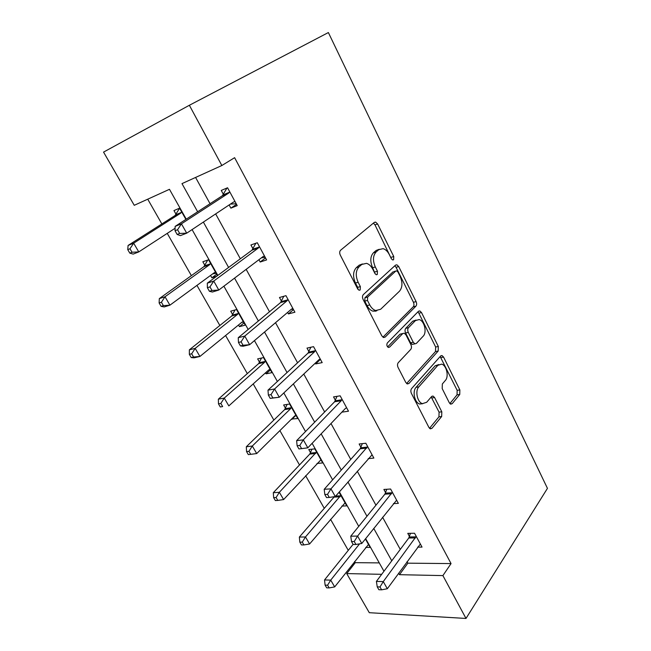 <?xml version="1.0" encoding="UTF-8"?>
<svg xmlns="http://www.w3.org/2000/svg" width="651" height="651" viewBox="0 0 651 651"><rect width="100%" height="100%" fill="white"/><g stroke="black" fill="none" stroke-linecap="round" stroke-linejoin="round"><path stroke-width="0.98" d="M393.611 259.749L393.757 256.543L377.629 224.001L375.603 222.081L374.309 222.373L340.595 250.236C339.505 251.416 339.407 253.036 340.294 255.094L357.716 288.987L359.083 290.248L360.174 289.996L360.361 286.603L358.148 282.274C355.381 275.812 355.666 270.678 359.018 266.869L361.834 264.42L366.497 263.346C369.019 264.078 371.111 266.047 372.787 269.229L374.935 273.485L376.278 274.755L377.287 274.51L377.458 271.215L375.318 266.967C372.641 260.636 372.901 255.648 376.091 252.002L378.768 249.667L383.081 248.658C385.555 249.366 387.622 251.327 389.274 254.525L391.349 258.707L392.675 259.977L393.611 259.749M391.487 258.96L374.976 224.864L373.397 223.122M358.05 289.5L357.668 287.327L355.446 283.014L358.148 282.274M375.171 273.884L372.641 267.732L375.318 266.967M449.288 402.733L450.744 404.157L452.201 403.661L459.744 394.465L459.858 389.925L443.583 357.09L442.029 355.56L440.646 355.999L411.603 388.59C410.675 389.916 410.61 391.52 411.416 393.407L428.911 427.43L430.376 428.846L431.987 428.301L441.671 416.502L441.809 411.798L434.599 397.549L433.086 396.077L431.564 396.573L426.682 402.277L422.45 403.636C417.372 402.448 414.866 390.852 418.821 386.873L437.846 365.333L441.63 364.137C446.505 365.219 449.109 376.522 445.382 380.42L442.338 383.976L442.2 388.606L449.288 402.733M407.03 561.683L407.851 563.172L451.053 563.587L442.9 575.598L466.002 618.45L547.45 488.356L328.373 32.55L189.368 105.267L221.845 165.517L181.979 183.623L197.644 211.778M451.053 563.587L234.612 157.68L221.845 165.517M415.916 306.182C416.819 305.018 416.876 303.496 416.095 301.616L398.729 266.576L396.866 264.794L395.531 265.128L363.356 294.577C362.314 295.806 362.225 297.417 363.087 299.427L381.82 335.851L383.585 337.519L385.172 337.088L415.916 306.182L413.239 306.816C414.142 305.653 414.199 304.131 413.418 302.259L396.06 267.317L394.791 265.803M421.522 312.57L438.326 346.487L438.188 351.035L408.974 383.463L407.371 383.952L405.768 382.414L398.078 367.465C397.256 365.545 397.322 363.933 398.29 362.64L410.732 349.416C411.66 348.163 411.717 346.592 410.919 344.704L405.931 334.826L404.222 333.19L402.733 333.605L389.534 347.154L388.411 347.463C386.767 346.308 386.417 344.794 387.361 342.931L418.463 311.308L419.822 310.926L421.522 312.57L418.845 313.188L435.641 347.007L438.326 346.487M341.816 506.096L346.804 505.86L339.008 492.262M291.575 419.041L297.759 418.552L289.589 404.011L283.641 404.971L285.472 408.218M238.51 324.987L239.446 326.647L245.281 325.126L236.525 309.542L230.723 311.17L232.684 314.653M185.893 219.403L179.578 208.174L173.955 210.566L176.063 214.293M147.728 199.182L161.863 223.936M167.25 233.367L191.378 275.625M196.952 285.382L219.851 325.484M225.588 335.525L247.323 373.601M253.215 383.911L273.859 420.066M279.889 430.612L299.501 464.96M305.653 475.735L324.288 508.366M330.553 519.335L348.269 550.364M354.632 561.512L355.291 562.667L379.273 562.895M217.483 275.65L208.564 259.765L202.843 261.767L204.878 265.364M216.71 276.219L211.884 277.79L210.55 275.43M265.502 372.836L266.064 373.829L271.972 372.649L263.517 357.594L257.633 358.88L259.529 362.241M316.988 463.471L322.693 462.934L314.791 448.873L308.777 449.532L310.551 452.673M365.382 538.93L370.142 547.401L365.699 547.426M466.002 618.45L369.296 612.697L346.731 573.588L381.689 574.32M355.291 562.667L346.731 573.588M186.243 219.175L169.472 189.311L134.252 205.309L103.55 152.098L189.368 105.267M398.648 573.189L399.478 574.687L442.9 575.598M203.372 222.081L228.599 267.439M234.547 278.132L258.382 320.984M264.526 332.034L287.05 372.535M293.373 383.903L314.669 422.19M321.155 433.851L341.287 470.055M347.919 481.984L366.969 516.235M373.739 528.4L391.764 560.812M383.968 571.261L365.634 538.613M358.75 526.358L339.374 491.839M332.62 479.82L312.122 443.315M305.514 431.556L283.828 392.944M277.391 381.47L254.443 340.611M248.177 329.455L223.887 286.196M217.816 275.397L192.086 229.583M407.851 563.172L399.478 574.687M195.585 177.446L210.045 203.73M215.652 213.91L240.341 258.781M246.159 269.351L269.498 311.756M275.511 322.693L297.58 362.786M303.773 374.048L324.646 411.969M331.001 423.532L350.751 459.411M357.253 471.234L375.944 505.192M382.585 517.252L400.275 549.403M409.455 536.465L407.77 533.372L414.541 533.242L422.035 547.1L417.641 547.125M385.62 492.644L383.878 489.446L390.608 489.023L398.363 503.361L393.416 503.605M360.955 447.294L359.149 443.982L365.829 443.241L373.869 458.092L368.189 458.63M345.469 408.372L341.848 412.164L348.488 411.204L340.164 395.824L333.54 396.89L335.403 400.324M308.932 351.654L306.995 348.098L313.554 346.657L322.188 362.615L315.613 363.925L315.222 363.209M281.484 301.177L279.474 297.491L285.96 295.668L294.911 312.22L288.409 313.912L287.596 312.423M252.995 248.804L250.912 244.971L257.308 242.742L266.609 259.92L260.18 262.019L258.927 259.708M223.415 194.421L221.25 190.442L227.557 187.765L237.216 205.61L230.877 208.149L229.136 204.943M230.877 208.149L236.541 204.357M211.884 277.79L216.702 274.25M260.18 262.019L265.543 257.951M239.446 326.647L244.027 322.896M288.409 313.912L293.487 309.575M266.064 373.829L270.425 369.89M315.613 363.925L320.43 359.352M291.786 419.423L295.928 415.322M379.248 249.3L376.107 250.464L378.768 249.667M372.641 267.732C369.963 261.417 370.232 256.437 373.422 252.8L376.107 250.464M362.469 263.94L359.149 265.201L361.834 264.42M355.446 283.014C352.687 276.569 352.98 271.443 356.333 267.642L359.149 265.201M382.926 337.194L413.239 306.816M397.997 272.085L396.695 270.84L395.751 271.076L367.644 297.059L367.457 300.436L369.768 304.945C371.371 307.939 373.349 309.803 375.708 310.527L380.64 309.274L399.511 291.176C402.505 287.457 402.725 282.542 400.162 276.439L397.997 272.085M393.985 271.565L395.751 271.076M376.888 310.722L372.999 311.178C370.639 310.462 368.661 308.607 367.066 305.612L364.755 301.12L364.942 297.751L393.082 271.817M406.598 383.512L435.495 351.548L435.641 347.007M402.871 333.483L400.023 334.183L387.589 346.902M423.183 336.193C427.186 332.417 424.322 320.634 419.13 319.56L415.403 320.609L408.478 327.713C407.55 328.934 407.485 330.496 408.291 332.392L413.255 342.247L414.915 343.842L416.38 343.419L423.183 336.193M416.038 320.064L412.71 321.212L415.403 320.609M413.491 344.127L412.205 344.387L410.545 342.792L405.589 332.962C404.784 331.074 404.849 329.52 405.776 328.299L412.71 321.212M418.845 313.188L417.861 311.919M438.733 364.56L435.145 365.813L437.846 365.333M422.711 403.71L419.708 404.027C414.63 402.847 412.132 391.275 416.095 387.304L435.145 365.813M429.514 428.293L438.937 416.852L439.083 412.156L431.198 397.004M449.865 403.579L457.043 394.856L457.157 390.331L440.157 356.545M179.603 208.222L175.038 215.546L128.084 245.443L133.667 243.189L138.769 251.913L175.095 228.257M181.694 211.933L180.669 213.186L133.667 243.189L129.98 248.755L127.751 249.642L129.793 253.125L132.031 252.246L129.98 248.755M132.031 252.246L138.769 251.913L133.17 254.102L129.793 253.125M127.751 249.642L128.084 245.443M228.704 193.078L222.39 195.715L175.143 226.377L181.442 223.83L228.704 193.078L229.73 191.776M177.552 229.73L181.442 223.83L186.707 233.164L180.392 235.629L177.153 234.458L179.676 233.465L177.552 229.73L175.038 230.739L177.153 234.458M235.068 201.639L233.546 202.013L186.707 233.164L179.676 233.465M222.39 195.715L226.979 188.009M236.215 203.755L230.397 204.105M175.143 226.377L175.038 230.739M212.706 273.851L216.213 273.387M207.742 260.05L203.901 266.658L159.308 298.606L165.004 296.766L169.919 305.173L214.179 272.777L215.611 272.321M210.599 263.395L209.63 264.688L165.004 296.766L161.407 302.259L159.129 302.984L161.098 306.336L163.377 305.628L161.407 302.259M163.377 305.628L169.919 305.173L164.198 306.938L161.098 306.336M159.129 302.984L159.308 298.606M241.659 322.424L243.564 322.066M235.027 309.966L231.756 315.979L189.376 349.807L195.178 348.366L199.914 356.463L241.96 322.18L243.328 321.659M238.494 313.05L237.574 314.376L195.178 348.366L191.671 353.794L189.343 354.356L191.239 357.578L193.567 357.025L191.671 353.794M193.567 357.025L199.914 356.463L194.088 357.838L191.239 357.578M189.343 354.356L189.376 349.807M258.439 247.95L252.027 250.147L207.327 283.144L213.74 281.077L258.439 247.95L259.399 246.599M209.956 286.896L213.74 281.077L218.793 290.037L212.364 292.03L209.419 291.29L211.99 290.484L209.956 286.896L207.384 287.709L209.419 291.29M264.542 256.095L263.102 256.551L218.793 290.037L211.99 290.484M252.027 250.147L255.827 243.262M265.226 257.365L261.409 257.829M207.327 283.144L207.384 287.709M287.058 300.778L280.573 302.56L238.25 337.698L244.768 336.079L287.058 300.778L287.97 299.387M241.082 341.824L244.768 336.079L249.634 344.696L243.092 346.242L240.422 345.893L243.035 345.266L241.082 341.824L238.469 342.45L240.422 345.893M292.917 308.533L291.55 309.062L249.634 344.696L243.035 345.266M280.573 302.56L283.787 296.278M293.186 309.022L291.168 309.388M238.25 337.698L238.469 342.45M261.482 358.042L258.659 363.6L218.362 399.161L224.261 398.087L228.826 405.89L268.782 369.882L270.092 369.296M265.421 360.98L264.55 362.347L224.261 398.087L220.827 403.441L218.467 403.856L220.298 406.973L222.658 406.566L220.827 403.441M222.658 406.566L220.298 406.973M218.467 403.856L218.362 399.161M376.433 310.673L376.066 311.097M314.636 351.678L308.069 353.078L267.992 390.161L274.608 388.964L314.636 351.678L315.499 350.246M271.003 394.628L274.608 388.964L279.287 397.248L270.23 398.396L272.883 397.94L271.003 394.628L268.358 395.092L270.23 398.396M320.268 359.059L318.966 359.661L279.287 397.248L272.883 397.94M308.069 353.078L310.844 347.252M267.992 390.161L268.358 395.092M287.124 404.409L284.642 409.609L246.314 446.765L252.303 446.033L256.706 453.56L294.691 415.956L295.945 415.314M291.428 407.282L290.598 408.682L252.303 446.033L248.951 451.322L246.55 451.599L248.316 454.601L250.716 454.333L248.951 451.322M256.706 453.56L250.716 454.333M246.55 451.599L246.314 446.765M341.222 400.747L334.598 401.781L296.62 440.662L303.317 439.848L341.222 400.747L342.035 399.275M299.802 445.439L297.116 445.748L298.923 448.93L301.608 448.629L299.802 445.439L303.317 439.848L307.817 447.831L345.396 408.446L346.633 407.778M334.598 401.781L337.015 396.329M296.62 440.662L297.116 445.748M301.608 448.629L307.817 447.831M311.959 449.182L309.762 454.089L273.298 492.701L279.36 492.302L283.608 499.561L320.935 459.801M316.565 452.03L279.36 492.302L276.081 497.519L273.648 497.665L275.357 500.562L277.782 500.424L276.081 497.519M283.608 499.561L277.782 500.424M273.648 497.665L273.298 492.701M366.871 448.083L360.19 448.783L324.198 489.3L330.96 488.852L367.636 446.586M327.526 494.361L324.816 494.532L326.558 497.592L329.268 497.437L327.526 494.361L330.96 488.852L335.298 496.534L372.079 454.789M360.19 448.783L362.322 443.632M324.198 489.3L324.816 494.532M329.268 497.437L335.298 496.534M334.378 496.672L299.354 537.075L305.482 536.969L309.583 543.984L345.103 502.824M340.88 495.313L305.482 536.969L302.276 542.12L299.818 542.145L301.462 544.944L303.919 544.928L302.276 542.12M309.583 543.984L303.919 544.928M299.818 542.145L299.354 537.075M391.633 493.775L384.896 494.166L350.767 536.188L357.602 536.066L392.35 492.246M354.242 541.502L351.507 541.534L353.184 544.496L355.918 544.472L354.242 541.502L357.602 536.066L361.777 543.471L396.638 500.171M384.896 494.166L386.792 489.267M350.767 536.188L351.507 541.534M355.918 544.472L361.777 543.471M353.094 544.342L324.532 579.951L330.724 580.122L334.687 586.901L368.49 544.464M359.58 543.845L330.724 580.122L327.583 585.208L325.101 585.127L326.696 587.829L329.17 587.918L327.583 585.208M334.687 586.901L329.17 587.918M325.101 585.127L324.532 579.951M415.541 537.913L408.771 538.011L376.4 581.4L383.284 581.595L416.225 536.359M380.005 586.958L377.246 586.868L378.866 589.716L381.624 589.822L380.005 586.958L383.284 581.595L387.321 588.74L420.367 544.016M408.771 538.011L410.464 533.324M376.4 581.4L377.246 586.868M381.624 589.822L387.321 588.74M391.096 257.316L393.757 256.543M357.668 287.327L360.361 286.603M374.781 271.963L377.458 271.215M373.422 252.8L376.091 252.002M356.333 267.642L359.018 266.869M374.976 224.864L377.629 224.001M383.423 337.462L385.172 337.088M396.06 267.317L398.729 266.576M413.418 302.259L416.095 301.616M364.942 297.751L367.644 297.059M364.755 301.12L367.457 300.436M367.066 305.612L369.768 304.945M435.495 351.548L438.188 351.035M406.989 383.789L408.974 383.463M400.023 334.183L402.733 333.605M388.265 347.414L389.534 347.154M405.776 328.299L408.478 327.713M405.589 332.962L408.291 332.392M410.545 342.792L413.255 342.247M416.095 387.304L418.821 386.873M431.865 397.948L434.599 397.549M439.083 412.156L441.809 411.798M438.937 416.852L441.671 416.502M429.823 428.561L431.987 428.301M440.89 357.578L443.583 357.09M457.157 390.331L459.858 389.925M457.043 394.856L459.744 394.465M450.272 403.929L452.201 403.661M175.819 214.724L181.442 212.364M175.038 215.546L180.669 213.186M234.596 201.664L233.245 202.217M229.486 192.224L223.171 194.869M204.642 265.803L210.371 263.834M203.901 266.658L209.63 264.688M214.399 272.631L215.172 272.378M232.456 315.092L238.274 313.489M231.756 315.979L237.574 314.376M264.094 256.152L263.321 256.404M259.171 247.055L252.767 249.26M287.758 299.851L281.265 301.641M259.318 362.688L265.209 361.427M258.659 363.6L264.55 362.347M375.114 311.333L374.813 310.739M315.296 350.718L308.729 352.126M285.276 408.673L291.233 407.738M284.642 409.609L290.598 408.682M341.84 399.763L335.216 400.804M310.364 453.137L316.386 452.494M309.762 454.089L315.784 453.462M367.457 447.066L360.776 447.782M335.696 496.078L340.709 495.777M334.061 497.12L340.139 496.762M392.179 492.742L385.449 493.141M416.062 536.855L409.292 536.961M374.024 222.601L375.603 222.081M395.466 265.193L396.866 264.794M372.999 311.178L375.708 310.527M412.205 344.387L414.915 343.842M418.552 311.219L419.822 310.926M419.708 404.027L422.45 403.636M431.922 396.256L433.086 396.077M440.89 355.772L442.029 355.56"/></g></svg>
